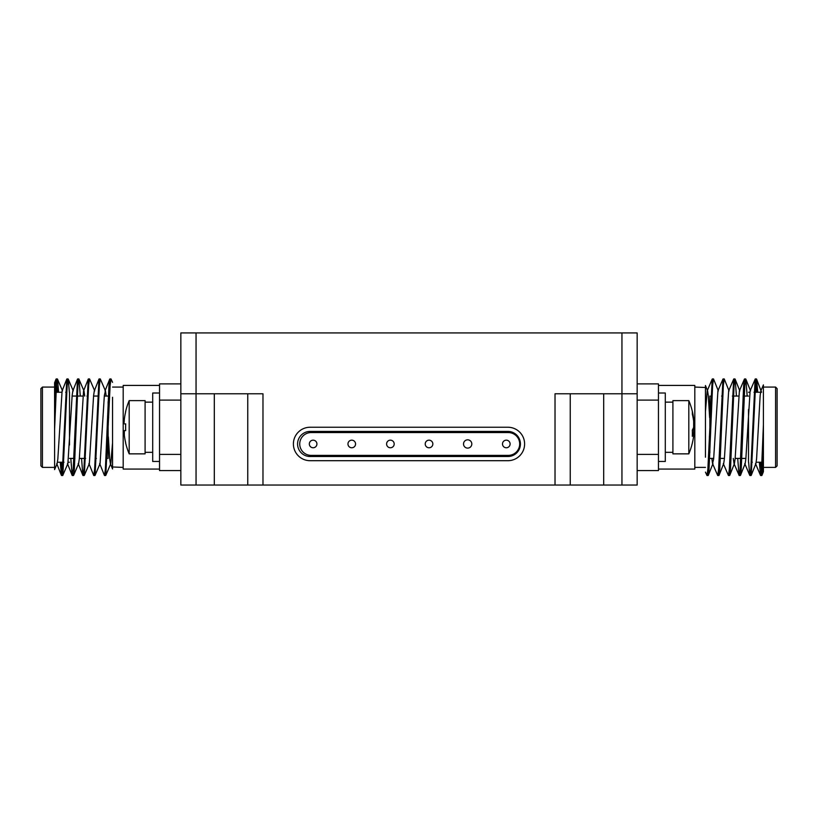 <?xml version="1.0" encoding="UTF-8"?>
<svg xmlns="http://www.w3.org/2000/svg" width="818" height="818" viewBox="0 0 818 818"><rect width="100%" height="100%" fill="white"/><g stroke="black" fill="none" stroke-linecap="round" stroke-linejoin="round"><path stroke-width="1.23" d="M637.161 393.775L621.946 393.775L621.946 332.926L637.161 332.926L637.161 485.043L621.946 485.043L621.946 393.775L555.023 393.775L555.023 485.043L247.762 485.043L247.762 393.775M570.238 393.775L570.238 485.043L621.946 485.043M570.238 485.043L555.023 485.043M262.977 485.043L262.977 393.775L196.054 393.775L196.054 485.043L247.762 485.043M196.054 485.043L180.839 485.043L180.839 332.926L621.946 332.926M709.871 396.055L709.871 452.794M748.501 409.481L748.501 462.221M777.1 388.601L777.1 465.871L775.576 467.395L775.576 387.078L777.1 388.601M775.576 387.078L763.409 387.078L763.409 471.689L761.967 475.319L763.409 455.524L763.409 391.802M763.409 387.078L763.409 384.889L760.852 390.892L760.157 395.554L756.578 458.918L755.904 463.55L751.241 475.319L755.546 385.411L756.609 379.153L757.724 392.251M707.56 472.947L708.306 475.319L709.032 469.062L712.611 385.411L713.511 378.939L718.347 390.932M718.296 472.947L719.042 475.319L719.768 469.062L723.347 385.411L724.237 378.939L729.073 390.932M729.032 472.947L729.768 475.319L730.505 469.062L734.073 385.411L735.137 379.153L736.445 396.055M739.758 472.947L740.505 475.319L741.231 469.062L744.809 385.411L745.873 379.153L747.182 396.055M750.495 472.947L751.241 475.319M760.525 462.221L761.967 475.319M709.635 417.579L708.286 395.554L707.611 390.932L705.453 385.503L705.453 457.211M705.453 411.587L707.192 390.892L712.202 379.123L712.928 381.525M711.824 458.417L712.55 463.581L713.654 458.918L717.918 390.892L722.928 379.123L723.664 381.525M719.042 475.319L723.705 463.55L724.39 458.918L728.654 390.892L733.664 379.123L734.39 381.525M733.286 458.417L734.022 463.581L739.186 475.534L740.075 469.062L743.654 385.411L744.39 379.123L745.126 381.525M729.768 475.319L734.441 463.55L735.116 458.918L739.39 390.892L744.39 379.123M740.505 475.319L745.178 463.55L745.852 458.918L750.116 390.892L755.28 378.939L756.568 392.251M756.609 379.153L761.578 392.251M705.453 472.119L706.987 475.534L707.877 469.062L712.202 379.123M712.55 463.581L717.723 475.534L718.613 469.062L722.928 379.123M723.286 463.581L728.449 475.534L729.349 469.062L733.664 379.123M737.713 458.417L739.032 475.35M748.45 458.417L748.501 459.634M748.634 462.221L749.758 475.35L750.812 469.062L755.126 379.123M759.37 462.221L760.495 475.35L761.548 469.062L763.409 424.849M694.809 387.078L705.453 387.487M658.459 385.411L694.809 385.411L694.809 469.072L658.459 469.072M637.161 470.585L658.459 470.585L658.459 383.887L637.161 383.887M658.459 461.464L665.3 461.464L665.3 393.018L658.459 393.018M637.161 400.094L658.459 400.094M637.161 454.389L658.459 454.389M665.3 452.334L672.907 452.334M672.907 453.857L672.907 400.615L688.817 400.615L688.817 453.857L672.907 453.857M688.817 453.857A68.446 68.446 0 0 0 693.633 436.004A68.364 63.19 180 0 0 693.664 435.83L693.664 433.346A68.364 26.104 180 0 1 692.304 436.301A65.542 52.464 -123.5 0 0 692.304 430.115A68.364 26.104 0 0 0 693.664 427.17L693.664 421.209A68.364 63.19 180 0 0 692.304 414.061A65.542 21.677 -32 0 0 692.304 411.505A68.364 63.19 0 0 1 693.633 418.479A68.364 63.19 0 0 1 693.664 418.652L693.664 421.127M693.633 427.241A68.364 26.104 180 0 1 693.664 427.313L693.664 433.274M692.376 433.008L693.817 433.008L692.386 433.346M507.866 427.241L310.134 427.241A16.728 16.728 0 0 0 293.396 443.969A16.728 16.728 0 0 0 310.134 460.698L507.866 460.698A16.728 16.728 0 0 0 524.604 443.969A16.728 16.728 0 0 0 507.866 427.241M196.054 332.926L196.054 393.775L180.839 393.775M507.866 456.516A12.546 12.546 0 0 0 520.422 443.969A12.546 12.546 0 0 0 507.866 431.423L310.134 431.423A12.546 12.546 0 0 0 297.578 443.969A12.546 12.546 0 0 0 310.134 456.516L507.866 456.516M180.839 383.887L159.541 383.887L159.541 470.585L180.839 470.585M180.839 400.094L159.541 400.094M180.839 454.389L159.541 454.389M311.147 455.381L508.275 455.381A11.411 11.411 0 0 0 519.686 443.969A11.411 11.411 0 0 0 508.275 432.558L311.147 432.558A11.411 11.411 0 0 0 299.736 443.969A11.411 11.411 0 0 0 311.147 455.381M159.541 393.018L152.7 393.018L152.7 461.464L159.541 461.464M159.541 469.072L123.191 469.072L123.191 385.411L159.541 385.411M316.924 443.969A3.804 3.804 0 0 1 311.229 447.262A3.804 3.804 0 0 1 311.229 440.677A3.804 3.804 0 0 1 316.924 443.969M471.812 443.969A4.151 4.151 0 0 1 465.595 447.558A4.151 4.151 0 0 1 465.595 440.381A4.151 4.151 0 0 1 471.812 443.969M510.105 443.969A3.804 3.804 0 0 1 504.399 447.262A3.804 3.804 0 0 1 504.399 440.677A3.804 3.804 0 0 1 510.105 443.969M355.564 443.969A3.804 3.804 0 0 1 349.859 447.262A3.804 3.804 0 0 1 349.859 440.677A3.804 3.804 0 0 1 355.564 443.969M394.194 443.969A3.804 3.804 0 0 1 388.499 447.262A3.804 3.804 0 0 1 388.499 440.677A3.804 3.804 0 0 1 394.194 443.969M432.834 443.969A3.804 3.804 0 0 1 427.129 447.262A3.804 3.804 0 0 1 427.129 440.677A3.804 3.804 0 0 1 432.834 443.969M152.7 402.139L145.093 402.139M108.365 436.894L109.714 458.918L110.389 463.55L112.547 468.97L112.547 397.262M123.191 467.395L112.547 466.986M145.093 400.615L145.093 453.857L129.183 453.857L129.183 400.615L145.093 400.615M112.547 442.886L110.808 463.581L105.798 475.35L105.072 472.947M106.176 396.055L105.45 390.892L104.346 395.554L100.082 463.581L95.072 475.35L94.336 472.947M99.704 381.525L98.958 379.153L94.295 390.932L93.61 395.554L89.346 463.581L84.336 475.35L83.61 472.947M84.714 396.055L83.978 390.892L78.814 378.939L77.925 385.411L74.346 469.062L73.61 475.35L72.874 472.947M88.968 381.525L88.232 379.153L83.559 390.932L79.305 458.918L78.61 463.581L73.61 475.35M78.242 381.525L77.495 379.153L72.822 390.932L72.148 395.554L67.884 463.581L62.72 475.534L61.432 462.221M67.505 381.525L66.759 379.153L62.096 390.932L57.843 458.918L57.148 463.581L54.591 469.593L54.591 382.783L56.033 379.153L54.591 398.949L54.591 429.624L56.452 385.411L57.505 379.123L58.63 392.251M112.547 382.354L111.013 378.939L110.123 385.411L105.798 475.35M105.45 390.892L100.277 378.939L99.387 385.411L95.072 475.35M94.714 390.892L89.551 378.939L88.651 385.411L84.336 475.35M80.287 396.055L78.968 379.123M69.55 396.055L69.499 394.849M69.366 392.251L68.242 379.123L67.188 385.411L62.874 475.35M54.591 462.671L54.591 429.624M110.44 381.525L109.694 379.153L108.968 385.411L105.389 469.062L104.489 475.534L99.653 463.55M98.958 379.153L94.653 469.062L93.763 475.534L88.927 463.55M88.232 379.153L83.927 469.062L82.863 475.319L81.555 458.417M77.495 379.153L73.191 469.062L72.127 475.319L70.818 458.417M66.759 379.153L62.454 469.062L61.391 475.319L60.276 462.221M57.475 392.251L56.033 379.153M124.316 434.931L124.121 432.057M129.183 400.615A68.446 68.446 0 0 0 125.614 411.556L125.696 411.597A68.364 68.364 0 0 0 124.336 419.327L124.121 422.661M124.336 423.888L125.696 423.888A65.542 56.759 90 0 0 125.696 430.585L124.336 430.585L124.336 435.145A68.364 68.364 0 0 0 125.696 442.875L125.614 442.916A68.446 68.446 0 0 0 129.183 453.857M124.336 430.585L125.696 430.585L124.336 430.585M42.424 467.395L40.9 465.871L40.9 388.601L42.424 387.078L42.424 467.395L54.591 467.395M69.499 444.992L69.499 392.251M108.129 458.417L108.129 401.679M317.732 485.043L500.268 485.043M603.694 393.775L603.694 485.043M214.306 393.775L214.306 485.043M709.339 436.894L709.871 436.894M709.871 458.417L713.695 458.417M719.186 458.417L724.431 458.417M729.922 458.417L731.077 458.417M735.157 458.417L745.893 458.417M710.883 396.055L712.038 396.055M721.609 396.055L722.764 396.055M732.345 396.055L738.654 396.055M743.081 396.055L748.501 396.055M751.2 462.221L752.355 462.221M756.21 462.221L763.092 462.221M748.501 392.251L749.799 392.251M754.002 392.251L760.535 392.251M775.576 467.395L763.409 467.395M708.306 475.319L712.979 463.55M735.137 379.153L739.809 390.932M745.873 379.153L750.546 390.932M744.748 463.581L749.758 475.35M755.484 463.581L760.495 475.35M756.435 378.939L755.28 378.939M745.709 378.939L744.554 378.939M734.973 378.939L733.818 378.939M724.237 378.939L723.081 378.939M713.511 378.939L712.355 378.939M761.803 475.534L760.648 475.534M751.067 475.534L749.922 475.534M740.341 475.534L739.186 475.534M729.605 475.534L728.449 475.534M718.869 475.534L717.723 475.534M708.143 475.534L706.987 475.534M705.453 467.395L694.809 467.395M665.3 402.139L672.907 402.139M693.633 418.479A68.446 68.446 0 0 0 688.817 400.615M152.7 452.334L145.093 452.334M112.547 387.078L123.191 387.078M73.252 390.892L68.242 379.123M62.516 390.892L57.505 379.123M109.694 379.153L105.021 390.932M82.863 475.319L78.191 463.55M72.127 475.319L67.454 463.55M61.391 475.319L56.728 463.55M61.565 475.534L62.72 475.534M72.291 475.534L73.446 475.534M83.027 475.534L84.182 475.534M93.763 475.534L94.919 475.534M104.489 475.534L105.645 475.534M56.197 378.939L57.352 378.939M66.933 378.939L68.078 378.939M77.659 378.939L78.814 378.939M88.395 378.939L89.551 378.939M99.131 378.939L100.277 378.939M109.857 378.939L111.013 378.939M42.424 387.078L54.591 387.078M66.8 392.251L65.644 392.251M61.79 392.251L54.908 392.251M69.499 462.221L68.201 462.221M63.998 462.221L57.465 462.221M108.129 396.055L104.305 396.055M98.814 396.055L93.569 396.055M88.078 396.055L86.923 396.055M82.843 396.055L72.107 396.055M107.117 458.417L105.962 458.417M96.391 458.417L95.236 458.417M85.655 458.417L79.346 458.417M74.919 458.417L69.499 458.417M108.661 417.579L108.129 417.579"/></g></svg>
